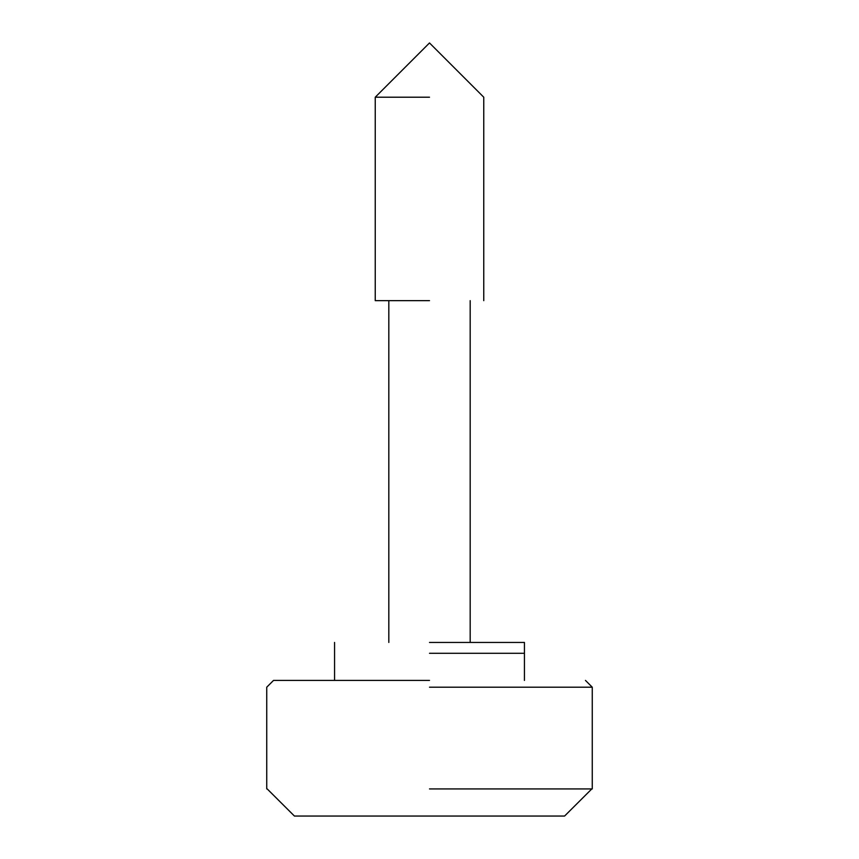 <?xml version="1.0" encoding="UTF-8"?>
<svg xmlns="http://www.w3.org/2000/svg" width="859" height="859" viewBox="0 0 859 859"><rect width="100%" height="100%" fill="white"/><g stroke="black" fill="none" stroke-linecap="round" stroke-linejoin="round"><path stroke-width="1.29" d="M429.5 653.291L524.441 653.291L429.5 653.291M429.5 680.425L273.527 680.425L429.5 680.425M591.797 788.927L564.578 816.05L294.422 816.05L267.203 788.927M429.5 300.65L375.243 300.65L429.5 300.65M429.5 788.927L592.259 788.927L429.5 788.927M429.5 687.2L592.259 687.2L429.5 687.2M429.5 97.207L375.243 97.207L429.5 97.207M429.5 642.446L524.441 642.446L429.5 642.446M266.741 788.927L266.741 687.2L273.527 680.425M585.473 680.425L592.259 687.2L592.259 788.927M524.441 680.425L524.441 642.446M334.559 642.446L334.559 680.425M388.816 300.65L388.816 642.446M470.184 642.446L470.184 300.65M483.757 300.65L483.757 97.207L429.5 42.95L375.243 97.207L375.243 300.65"/></g></svg>
